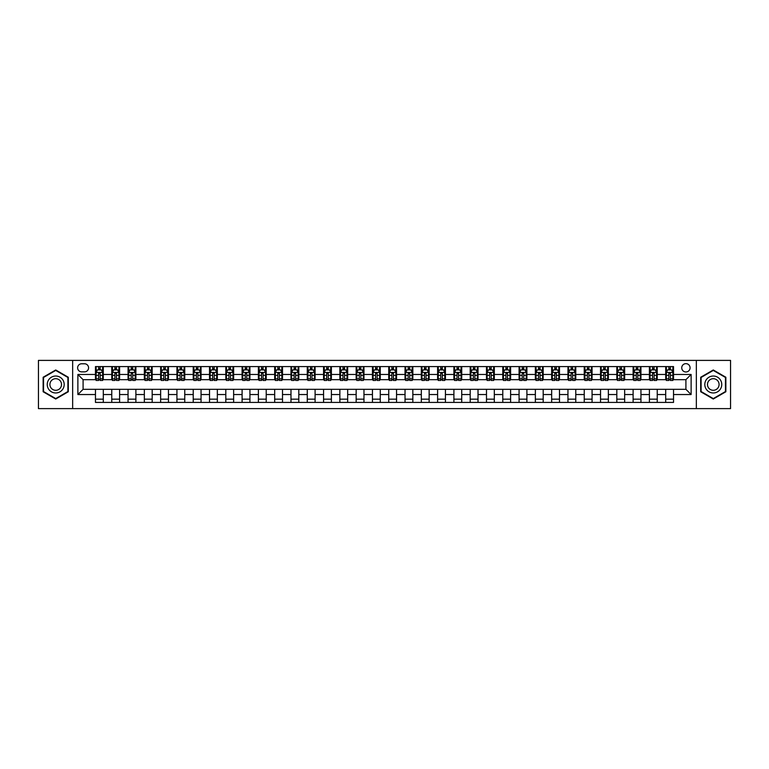 <?xml version="1.0" encoding="UTF-8"?>
<svg xmlns="http://www.w3.org/2000/svg" width="769" height="769" viewBox="0 0 769 769"><rect width="100%" height="100%" fill="white"/><g stroke="black" fill="none" stroke-linecap="round" stroke-linejoin="round"><path stroke-width="1.15" d="M685.91 363.65A4.172 4.172 0 0 0 681.738 367.813A4.172 4.172 0 0 0 685.91 371.985A4.172 4.172 0 0 0 690.081 367.813A4.172 4.172 0 0 0 685.91 363.65M696.339 408.608L730.55 408.608L730.55 360.392L696.339 360.392L696.339 408.608L72.661 408.608L72.661 360.392L38.45 360.392L38.45 408.608L72.661 408.608M81.658 371.86L84.523 371.86A4.037 4.037 0 0 0 88.57 367.813A4.037 4.037 0 0 0 84.523 363.775L81.658 363.775A4.037 4.037 0 0 0 77.621 367.813A4.037 4.037 0 0 0 81.658 371.86M696.339 360.392L72.661 360.392M95.471 394.535L77.88 394.535L77.88 374.465L95.471 374.465L95.471 379.675L83.09 379.675L83.09 389.325L95.471 389.325L95.471 402.418L673.529 402.418L673.529 389.325L685.91 389.325L685.91 379.675L673.529 379.675L673.529 374.465L691.12 374.465L691.12 394.535L673.529 394.535M673.529 374.465L673.529 366.582L95.471 366.582L95.471 374.465M665.704 366.582L665.704 379.675L666.358 379.675M668.838 379.675L670.395 379.675M672.875 379.675L673.529 379.675M665.704 379.675L656.582 379.675M649.411 366.582L649.411 379.675L650.065 379.675M652.545 379.675L654.102 379.675M649.411 379.675L640.289 379.675M633.118 366.582L633.118 379.675L633.771 379.675M636.251 379.675L637.818 379.675M633.118 379.675L623.995 379.675M616.825 366.582L616.825 379.675L617.478 379.675M619.958 379.675L621.525 379.675M616.825 379.675L607.702 379.675M600.541 366.582L600.541 379.675L601.185 379.675M603.665 379.675L605.232 379.675M600.541 379.675L591.409 379.675M584.248 366.582L584.248 379.675L584.892 379.675M587.372 379.675L588.939 379.675M584.248 379.675L575.125 379.675M567.955 366.582L567.955 379.675L568.608 379.675M571.079 379.675L572.645 379.675M567.955 379.675L558.832 379.675M551.661 366.582L551.661 379.675L552.315 379.675M554.785 379.675L556.352 379.675M551.661 379.675L542.539 379.675M535.368 366.582L535.368 379.675L536.022 379.675M538.492 379.675L540.059 379.675M535.368 379.675L526.246 379.675M519.075 366.582L519.075 379.675L519.729 379.675M522.199 379.675L523.766 379.675M519.075 379.675L509.953 379.675M502.782 366.582L502.782 379.675L503.435 379.675M505.915 379.675L507.473 379.675M502.782 379.675L493.66 379.675M486.489 366.582L486.489 379.675L487.142 379.675M489.622 379.675L491.18 379.675M486.489 379.675L477.366 379.675M470.195 366.582L470.195 379.675L470.849 379.675M473.329 379.675L474.886 379.675M470.195 379.675L461.073 379.675M453.902 366.582L453.902 379.675L454.556 379.675M457.036 379.675L458.593 379.675M453.902 379.675L444.78 379.675M437.609 366.582L437.609 379.675L438.263 379.675M440.743 379.675L442.31 379.675M437.609 379.675L428.487 379.675M421.325 366.582L421.325 379.675L421.97 379.675M424.45 379.675L426.016 379.675M421.325 379.675L412.194 379.675M405.032 366.582L405.032 379.675L405.676 379.675M408.156 379.675L409.723 379.675M405.032 379.675L395.9 379.675M388.739 366.582L388.739 379.675L389.383 379.675M391.863 379.675L393.43 379.675M388.739 379.675L379.617 379.675M372.446 366.582L372.446 379.675L373.1 379.675M375.57 379.675L377.137 379.675M372.446 379.675L363.324 379.675M356.153 366.582L356.153 379.675L356.806 379.675M359.277 379.675L360.844 379.675M356.153 379.675L347.03 379.675M339.86 366.582L339.86 379.675L340.513 379.675M342.984 379.675L344.55 379.675M339.86 379.675L330.737 379.675M323.566 366.582L323.566 379.675L324.22 379.675M326.69 379.675L328.257 379.675M323.566 379.675L314.444 379.675M307.273 366.582L307.273 379.675L307.927 379.675M310.407 379.675L311.964 379.675M307.273 379.675L298.151 379.675M290.98 366.582L290.98 379.675L291.634 379.675M294.114 379.675L295.671 379.675M290.98 379.675L281.858 379.675M274.687 366.582L274.687 379.675L275.34 379.675M277.82 379.675L279.378 379.675M274.687 379.675L265.565 379.675M258.394 366.582L258.394 379.675L259.047 379.675M261.527 379.675L263.085 379.675M258.394 379.675L249.271 379.675M242.1 366.582L242.1 379.675L242.754 379.675M245.234 379.675L246.801 379.675M242.1 379.675L232.978 379.675M225.817 366.582L225.817 379.675L226.461 379.675M228.941 379.675L230.508 379.675M225.817 379.675L216.685 379.675M209.524 366.582L209.524 379.675L210.168 379.675M212.648 379.675L214.215 379.675M209.524 379.675L200.392 379.675M193.23 366.582L193.23 379.675L193.875 379.675M196.355 379.675L197.921 379.675M193.23 379.675L184.108 379.675M176.937 366.582L176.937 379.675L177.591 379.675M180.061 379.675L181.628 379.675M176.937 379.675L167.815 379.675M160.644 366.582L160.644 379.675L161.298 379.675M163.768 379.675L165.335 379.675M160.644 379.675L151.522 379.675M144.351 366.582L144.351 379.675L145.005 379.675M147.475 379.675L149.042 379.675M144.351 379.675L135.229 379.675M128.058 366.582L128.058 379.675L128.711 379.675M131.182 379.675L132.749 379.675M128.058 379.675L118.935 379.675M111.765 366.582L111.765 379.675L112.418 379.675M114.898 379.675L116.455 379.675M111.765 379.675L102.642 379.675M95.471 379.675L96.125 379.675M98.605 379.675L100.162 379.675M95.471 389.325L103.296 389.325L103.296 402.418M673.529 389.325L103.296 389.325M103.296 366.582L103.296 379.675M95.471 369.841L96.125 369.841M98.605 369.841L100.162 369.841M102.642 369.841L103.296 369.841M95.471 399.159L103.296 399.159M111.765 389.325L111.765 402.418M119.589 366.582L119.589 379.675M111.765 369.841L112.418 369.841M114.898 369.841L116.455 369.841M118.935 369.841L119.589 369.841M119.589 389.325L119.589 402.418M111.765 399.159L119.589 399.159M128.058 389.325L128.058 402.418M135.882 389.325L135.882 402.418M128.058 399.159L135.882 399.159M135.882 366.582L135.882 379.675M128.058 369.841L128.711 369.841M131.182 369.841L132.749 369.841M135.229 369.841L135.882 369.841M144.351 389.325L144.351 402.418M152.175 389.325L152.175 402.418M144.351 399.159L152.175 399.159M152.175 366.582L152.175 379.675M144.351 369.841L145.005 369.841M147.475 369.841L149.042 369.841M151.522 369.841L152.175 369.841M160.644 389.325L160.644 402.418M168.459 389.325L168.459 402.418M160.644 399.159L168.459 399.159M168.459 366.582L168.459 379.675M160.644 369.841L161.298 369.841M163.768 369.841L165.335 369.841M167.815 369.841L168.459 369.841M176.937 389.325L176.937 402.418M184.752 389.325L184.752 402.418M176.937 399.159L184.752 399.159M184.752 366.582L184.752 379.675M176.937 369.841L177.591 369.841M180.061 369.841L181.628 369.841M184.108 369.841L184.752 369.841M193.23 389.325L193.23 402.418M201.045 389.325L201.045 402.418M193.23 399.159L201.045 399.159M201.045 366.582L201.045 379.675M193.23 369.841L193.875 369.841M196.355 369.841L197.921 369.841M200.392 369.841L201.045 369.841M209.524 389.325L209.524 402.418M217.339 389.325L217.339 402.418M209.524 399.159L217.339 399.159M217.339 366.582L217.339 379.675M209.524 369.841L210.168 369.841M212.648 369.841L214.215 369.841M216.685 369.841L217.339 369.841M225.817 389.325L225.817 402.418M233.632 389.325L233.632 402.418M225.817 399.159L233.632 399.159M233.632 366.582L233.632 379.675M225.817 369.841L226.461 369.841M228.941 369.841L230.508 369.841M232.978 369.841L233.632 369.841M242.1 389.325L242.1 402.418M249.925 389.325L249.925 402.418M242.1 399.159L249.925 399.159M249.925 366.582L249.925 379.675M242.1 369.841L242.754 369.841M245.234 369.841L246.801 369.841M249.271 369.841L249.925 369.841M258.394 389.325L258.394 402.418M266.218 389.325L266.218 402.418M258.394 399.159L266.218 399.159M266.218 366.582L266.218 379.675M258.394 369.841L259.047 369.841M261.527 369.841L263.085 369.841M265.565 369.841L266.218 369.841M274.687 389.325L274.687 402.418M282.511 389.325L282.511 402.418M274.687 399.159L282.511 399.159M282.511 366.582L282.511 379.675M274.687 369.841L275.34 369.841M277.82 369.841L279.378 369.841M281.858 369.841L282.511 369.841M290.98 389.325L290.98 402.418M298.805 389.325L298.805 402.418M290.98 399.159L298.805 399.159M298.805 366.582L298.805 379.675M290.98 369.841L291.634 369.841M294.114 369.841L295.671 369.841M298.151 369.841L298.805 369.841M307.273 389.325L307.273 402.418M315.098 389.325L315.098 402.418M307.273 399.159L315.098 399.159M315.098 366.582L315.098 379.675M307.273 369.841L307.927 369.841M310.407 369.841L311.964 369.841M314.444 369.841L315.098 369.841M323.566 389.325L323.566 402.418M331.391 389.325L331.391 402.418M323.566 399.159L331.391 399.159M331.391 366.582L331.391 379.675M323.566 369.841L324.22 369.841M326.69 369.841L328.257 369.841M330.737 369.841L331.391 369.841M339.86 389.325L339.86 402.418M347.675 389.325L347.675 402.418M339.86 399.159L347.675 399.159M347.675 366.582L347.675 379.675M339.86 369.841L340.513 369.841M342.984 369.841L344.55 369.841M347.03 369.841L347.675 369.841M356.153 389.325L356.153 402.418M363.968 389.325L363.968 402.418M356.153 399.159L363.968 399.159M363.968 366.582L363.968 379.675M356.153 369.841L356.806 369.841M359.277 369.841L360.844 369.841M363.324 369.841L363.968 369.841M372.446 389.325L372.446 402.418M380.261 389.325L380.261 402.418M372.446 399.159L380.261 399.159M380.261 366.582L380.261 379.675M372.446 369.841L373.1 369.841M375.57 369.841L377.137 369.841M379.617 369.841L380.261 369.841M388.739 389.325L388.739 402.418M396.554 389.325L396.554 402.418M388.739 399.159L396.554 399.159M396.554 366.582L396.554 379.675M388.739 369.841L389.383 369.841M391.863 369.841L393.43 369.841M395.9 369.841L396.554 369.841M405.032 389.325L405.032 402.418M412.847 389.325L412.847 402.418M405.032 399.159L412.847 399.159M412.847 366.582L412.847 379.675M405.032 369.841L405.676 369.841M408.156 369.841L409.723 369.841M412.194 369.841L412.847 369.841M421.325 389.325L421.325 402.418M429.14 389.325L429.14 402.418M421.325 399.159L429.14 399.159M429.14 366.582L429.14 379.675M421.325 369.841L421.97 369.841M424.45 369.841L426.016 369.841M428.487 369.841L429.14 369.841M437.609 389.325L437.609 402.418M445.434 389.325L445.434 402.418M437.609 399.159L445.434 399.159M445.434 366.582L445.434 379.675M437.609 369.841L438.263 369.841M440.743 369.841L442.31 369.841M444.78 369.841L445.434 369.841M453.902 389.325L453.902 402.418M461.727 389.325L461.727 402.418M453.902 399.159L461.727 399.159M461.727 366.582L461.727 379.675M453.902 369.841L454.556 369.841M457.036 369.841L458.593 369.841M461.073 369.841L461.727 369.841M470.195 389.325L470.195 402.418M478.02 389.325L478.02 402.418M470.195 399.159L478.02 399.159M478.02 366.582L478.02 379.675M470.195 369.841L470.849 369.841M473.329 369.841L474.886 369.841M477.366 369.841L478.02 369.841M486.489 389.325L486.489 402.418M494.313 389.325L494.313 402.418M486.489 399.159L494.313 399.159M494.313 366.582L494.313 379.675M486.489 369.841L487.142 369.841M489.622 369.841L491.18 369.841M493.66 369.841L494.313 369.841M502.782 389.325L502.782 402.418M510.606 389.325L510.606 402.418M502.782 399.159L510.606 399.159M510.606 366.582L510.606 379.675M502.782 369.841L503.435 369.841M505.915 369.841L507.473 369.841M509.953 369.841L510.606 369.841M519.075 389.325L519.075 402.418M526.9 389.325L526.9 402.418M519.075 399.159L526.9 399.159M526.9 366.582L526.9 379.675M519.075 369.841L519.729 369.841M522.199 369.841L523.766 369.841M526.246 369.841L526.9 369.841M535.368 389.325L535.368 402.418M543.183 389.325L543.183 402.418M535.368 399.159L543.183 399.159M543.183 366.582L543.183 379.675M535.368 369.841L536.022 369.841M538.492 369.841L540.059 369.841M542.539 369.841L543.183 369.841M551.661 389.325L551.661 402.418M559.476 389.325L559.476 402.418M551.661 399.159L559.476 399.159M559.476 366.582L559.476 379.675M551.661 369.841L552.315 369.841M554.785 369.841L556.352 369.841M558.832 369.841L559.476 369.841M567.955 389.325L567.955 402.418M575.77 389.325L575.77 402.418M567.955 399.159L575.77 399.159M575.77 366.582L575.77 379.675M567.955 369.841L568.608 369.841M571.079 369.841L572.645 369.841M575.125 369.841L575.77 369.841M584.248 389.325L584.248 402.418M592.063 389.325L592.063 402.418M584.248 399.159L592.063 399.159M592.063 366.582L592.063 379.675M584.248 369.841L584.892 369.841M587.372 369.841L588.939 369.841M591.409 369.841L592.063 369.841M600.541 389.325L600.541 402.418M608.356 389.325L608.356 402.418M600.541 399.159L608.356 399.159M608.356 366.582L608.356 379.675M600.541 369.841L601.185 369.841M603.665 369.841L605.232 369.841M607.702 369.841L608.356 369.841M616.825 389.325L616.825 402.418M624.649 389.325L624.649 402.418M616.825 399.159L624.649 399.159M624.649 366.582L624.649 379.675M616.825 369.841L617.478 369.841M619.958 369.841L621.525 369.841M623.995 369.841L624.649 369.841M633.118 389.325L633.118 402.418M640.942 389.325L640.942 402.418M633.118 399.159L640.942 399.159M640.942 366.582L640.942 379.675M633.118 369.841L633.771 369.841M636.251 369.841L637.818 369.841M640.289 369.841L640.942 369.841M649.411 389.325L649.411 402.418M657.235 389.325L657.235 402.418M649.411 399.159L657.235 399.159M657.235 366.582L657.235 379.675M649.411 369.841L650.065 369.841M652.545 369.841L654.102 369.841M656.582 369.841L657.235 369.841M665.704 389.325L665.704 402.418M665.704 399.159L673.529 399.159M665.704 369.841L666.358 369.841M668.838 369.841L670.395 369.841M672.875 369.841L673.529 369.841M83.09 379.675L77.88 374.465M83.09 389.325L77.88 394.535M691.12 374.465L685.91 379.675M691.12 394.535L685.91 389.325M55.724 399.024L68.297 391.757L68.297 377.243L55.724 369.976L43.141 377.243L43.141 391.757L55.724 399.024M725.859 377.243L713.276 369.976L700.703 377.243L700.703 391.757L713.276 399.024L725.859 391.757L725.859 377.243M100.162 368.274L98.605 368.274M102.642 378.829L100.162 378.829L100.162 380.463L102.642 380.463L102.642 372.513L101.335 369.899L97.432 369.899L96.125 372.513L96.125 380.463L98.605 380.463L98.605 378.829L96.125 378.829M96.125 372.513L96.125 366.582M102.642 372.513L102.642 366.582M98.605 369.899L98.605 366.582M100.162 366.582L100.162 369.899M100.162 378.829L100.162 373.484L98.605 373.484L98.605 378.829M116.455 368.274L114.898 368.274M118.935 378.829L116.455 378.829L116.455 380.463L118.935 380.463L118.935 372.513L117.628 369.899L113.725 369.899L112.418 372.513L112.418 380.463L114.898 380.463L114.898 378.829L112.418 378.829M112.418 372.513L112.418 366.582M118.935 372.513L118.935 366.582M114.898 369.899L114.898 366.582M116.455 366.582L116.455 369.899M116.455 378.829L116.455 373.484L114.898 373.484L114.898 378.829M132.749 368.274L131.182 368.274M135.229 378.829L132.749 378.829L132.749 380.463L135.229 380.463L135.229 372.513L133.921 369.899L130.009 369.899L128.711 372.513L128.711 380.463L131.182 380.463L131.182 378.829L128.711 378.829M128.711 372.513L128.711 366.582M135.229 372.513L135.229 366.582M131.182 369.899L131.182 366.582M132.749 366.582L132.749 369.899M132.749 378.829L132.749 373.484L131.182 373.484L131.182 378.829M149.042 368.274L147.475 368.274M151.522 378.829L149.042 378.829L149.042 380.463L151.522 380.463L151.522 372.513L150.215 369.899L146.302 369.899L145.005 372.513L145.005 380.463L147.475 380.463L147.475 378.829L145.005 378.829M145.005 372.513L145.005 366.582M151.522 372.513L151.522 366.582M147.475 369.899L147.475 366.582M149.042 366.582L149.042 369.899M149.042 378.829L149.042 373.484L147.475 373.484L147.475 378.829M165.335 368.274L163.768 368.274M167.815 378.829L165.335 378.829L165.335 380.463L167.815 380.463L167.815 372.513L166.508 369.899L162.595 369.899L161.298 372.513L161.298 380.463L163.768 380.463L163.768 378.829L161.298 378.829M161.298 372.513L161.298 366.582M167.815 372.513L167.815 366.582M163.768 369.899L163.768 366.582M165.335 366.582L165.335 369.899M165.335 378.829L165.335 373.484L163.768 373.484L163.768 378.829M63.058 380.261A8.469 8.469 0 0 0 51.485 377.166A8.469 8.469 0 0 0 48.38 388.739A8.469 8.469 0 0 0 59.953 391.834A8.469 8.469 0 0 0 63.058 380.261M60.741 381.597A5.796 5.796 0 0 0 52.821 379.473A5.796 5.796 0 0 0 50.696 387.403A5.796 5.796 0 0 0 58.617 389.527A5.796 5.796 0 0 0 60.741 381.597M55.724 398.573L43.535 391.536L43.535 377.464L55.724 370.427L67.903 377.464L67.903 391.536L55.724 398.573M713.276 392.969A8.469 8.469 0 0 0 721.755 384.5A8.469 8.469 0 0 0 713.276 376.031A8.469 8.469 0 0 0 704.808 384.5A8.469 8.469 0 0 0 713.276 392.969M713.276 390.296A5.796 5.796 0 0 0 719.082 384.5A5.796 5.796 0 0 0 713.276 378.704A5.796 5.796 0 0 0 707.48 384.5A5.796 5.796 0 0 0 713.276 390.296M701.097 377.464L713.276 370.427L725.465 377.464L725.465 391.536L713.276 398.573L701.097 391.536L701.097 377.464M181.628 368.274L180.061 368.274M184.108 378.829L181.628 378.829L181.628 380.463L184.108 380.463L184.108 372.513L182.801 369.899L178.889 369.899L177.591 372.513L177.591 380.463L180.061 380.463L180.061 378.829L177.591 378.829M177.591 372.513L177.591 366.582M184.108 372.513L184.108 366.582M180.061 369.899L180.061 366.582M181.628 366.582L181.628 369.899M181.628 378.829L181.628 373.484L180.061 373.484L180.061 378.829M197.921 368.274L196.355 368.274M200.392 378.829L197.921 378.829L197.921 380.463L200.392 380.463L200.392 372.513L199.094 369.899L195.182 369.899L193.875 372.513L193.875 380.463L196.355 380.463L196.355 378.829L193.875 378.829M193.875 372.513L193.875 366.582M200.392 372.513L200.392 366.582M196.355 369.899L196.355 366.582M197.921 366.582L197.921 369.899M197.921 378.829L197.921 373.484L196.355 373.484L196.355 378.829M214.215 368.274L212.648 368.274M216.685 378.829L214.215 378.829L214.215 380.463L216.685 380.463L216.685 372.513L215.387 369.899L211.475 369.899L210.168 372.513L210.168 380.463L212.648 380.463L212.648 378.829L210.168 378.829M210.168 372.513L210.168 366.582M216.685 372.513L216.685 366.582M212.648 369.899L212.648 366.582M214.215 366.582L214.215 369.899M214.215 378.829L214.215 373.484L212.648 373.484L212.648 378.829M230.508 368.274L228.941 368.274M232.978 378.829L230.508 378.829L230.508 380.463L232.978 380.463L232.978 372.513L231.68 369.899L227.768 369.899L226.461 372.513L226.461 380.463L228.941 380.463L228.941 378.829L226.461 378.829M226.461 372.513L226.461 366.582M232.978 372.513L232.978 366.582M228.941 369.899L228.941 366.582M230.508 366.582L230.508 369.899M230.508 378.829L230.508 373.484L228.941 373.484L228.941 378.829M246.801 368.274L245.234 368.274M249.271 378.829L246.801 378.829L246.801 380.463L249.271 380.463L249.271 372.513L247.974 369.899L244.061 369.899L242.754 372.513L242.754 380.463L245.234 380.463L245.234 378.829L242.754 378.829M242.754 372.513L242.754 366.582M249.271 372.513L249.271 366.582M245.234 369.899L245.234 366.582M246.801 366.582L246.801 369.899M246.801 378.829L246.801 373.484L245.234 373.484L245.234 378.829M263.085 368.274L261.527 368.274M265.565 378.829L263.085 378.829L263.085 380.463L265.565 380.463L265.565 372.513L264.267 369.899L260.355 369.899L259.047 372.513L259.047 380.463L261.527 380.463L261.527 378.829L259.047 378.829M259.047 372.513L259.047 366.582M265.565 372.513L265.565 366.582M261.527 369.899L261.527 366.582M263.085 366.582L263.085 369.899M263.085 378.829L263.085 373.484L261.527 373.484L261.527 378.829M279.378 368.274L277.82 368.274M281.858 378.829L279.378 378.829L279.378 380.463L281.858 380.463L281.858 372.513L280.55 369.899L276.648 369.899L275.34 372.513L275.34 380.463L277.82 380.463L277.82 378.829L275.34 378.829M275.34 372.513L275.34 366.582M281.858 372.513L281.858 366.582M277.82 369.899L277.82 366.582M279.378 366.582L279.378 369.899M279.378 378.829L279.378 373.484L277.82 373.484L277.82 378.829M295.671 368.274L294.114 368.274M298.151 378.829L295.671 378.829L295.671 380.463L298.151 380.463L298.151 372.513L296.844 369.899L292.941 369.899L291.634 372.513L291.634 380.463L294.114 380.463L294.114 378.829L291.634 378.829M291.634 372.513L291.634 366.582M298.151 372.513L298.151 366.582M294.114 369.899L294.114 366.582M295.671 366.582L295.671 369.899M295.671 378.829L295.671 373.484L294.114 373.484L294.114 378.829M311.964 368.274L310.407 368.274M314.444 378.829L311.964 378.829L311.964 380.463L314.444 380.463L314.444 372.513L313.137 369.899L309.225 369.899L307.927 372.513L307.927 380.463L310.407 380.463L310.407 378.829L307.927 378.829M307.927 372.513L307.927 366.582M314.444 372.513L314.444 366.582M310.407 369.899L310.407 366.582M311.964 366.582L311.964 369.899M311.964 378.829L311.964 373.484L310.407 373.484L310.407 378.829M328.257 368.274L326.69 368.274M330.737 378.829L328.257 378.829L328.257 380.463L330.737 380.463L330.737 372.513L329.43 369.899L325.518 369.899L324.22 372.513L324.22 380.463L326.69 380.463L326.69 378.829L324.22 378.829M324.22 372.513L324.22 366.582M330.737 372.513L330.737 366.582M326.69 369.899L326.69 366.582M328.257 366.582L328.257 369.899M328.257 378.829L328.257 373.484L326.69 373.484L326.69 378.829M344.55 368.274L342.984 368.274M347.03 378.829L344.55 378.829L344.55 380.463L347.03 380.463L347.03 372.513L345.723 369.899L341.811 369.899L340.513 372.513L340.513 380.463L342.984 380.463L342.984 378.829L340.513 378.829M340.513 372.513L340.513 366.582M347.03 372.513L347.03 366.582M342.984 369.899L342.984 366.582M344.55 366.582L344.55 369.899M344.55 378.829L344.55 373.484L342.984 373.484L342.984 378.829M360.844 368.274L359.277 368.274M363.324 378.829L360.844 378.829L360.844 380.463L363.324 380.463L363.324 372.513L362.016 369.899L358.104 369.899L356.806 372.513L356.806 380.463L359.277 380.463L359.277 378.829L356.806 378.829M356.806 372.513L356.806 366.582M363.324 372.513L363.324 366.582M359.277 369.899L359.277 366.582M360.844 366.582L360.844 369.899M360.844 378.829L360.844 373.484L359.277 373.484L359.277 378.829M377.137 368.274L375.57 368.274M379.617 378.829L377.137 378.829L377.137 380.463L379.617 380.463L379.617 372.513L378.31 369.899L374.397 369.899L373.1 372.513L373.1 380.463L375.57 380.463L375.57 378.829L373.1 378.829M373.1 372.513L373.1 366.582M379.617 372.513L379.617 366.582M375.57 369.899L375.57 366.582M377.137 366.582L377.137 369.899M377.137 378.829L377.137 373.484L375.57 373.484L375.57 378.829M393.43 368.274L391.863 368.274M395.9 378.829L393.43 378.829L393.43 380.463L395.9 380.463L395.9 372.513L394.603 369.899L390.69 369.899L389.383 372.513L389.383 380.463L391.863 380.463L391.863 378.829L389.383 378.829M389.383 372.513L389.383 366.582M395.9 372.513L395.9 366.582M391.863 369.899L391.863 366.582M393.43 366.582L393.43 369.899M393.43 378.829L393.43 373.484L391.863 373.484L391.863 378.829M409.723 368.274L408.156 368.274M412.194 378.829L409.723 378.829L409.723 380.463L412.194 380.463L412.194 372.513L410.896 369.899L406.984 369.899L405.676 372.513L405.676 380.463L408.156 380.463L408.156 378.829L405.676 378.829M405.676 372.513L405.676 366.582M412.194 372.513L412.194 366.582M408.156 369.899L408.156 366.582M409.723 366.582L409.723 369.899M409.723 378.829L409.723 373.484L408.156 373.484L408.156 378.829M426.016 368.274L424.45 368.274M428.487 378.829L426.016 378.829L426.016 380.463L428.487 380.463L428.487 372.513L427.189 369.899L423.277 369.899L421.97 372.513L421.97 380.463L424.45 380.463L424.45 378.829L421.97 378.829M421.97 372.513L421.97 366.582M428.487 372.513L428.487 366.582M424.45 369.899L424.45 366.582M426.016 366.582L426.016 369.899M426.016 378.829L426.016 373.484L424.45 373.484L424.45 378.829M442.31 368.274L440.743 368.274M444.78 378.829L442.31 378.829L442.31 380.463L444.78 380.463L444.78 372.513L443.482 369.899L439.57 369.899L438.263 372.513L438.263 380.463L440.743 380.463L440.743 378.829L438.263 378.829M438.263 372.513L438.263 366.582M444.78 372.513L444.78 366.582M440.743 369.899L440.743 366.582M442.31 366.582L442.31 369.899M442.31 378.829L442.31 373.484L440.743 373.484L440.743 378.829M458.593 368.274L457.036 368.274M461.073 378.829L458.593 378.829L458.593 380.463L461.073 380.463L461.073 372.513L459.775 369.899L455.863 369.899L454.556 372.513L454.556 380.463L457.036 380.463L457.036 378.829L454.556 378.829M454.556 372.513L454.556 366.582M461.073 372.513L461.073 366.582M457.036 369.899L457.036 366.582M458.593 366.582L458.593 369.899M458.593 378.829L458.593 373.484L457.036 373.484L457.036 378.829M474.886 368.274L473.329 368.274M477.366 378.829L474.886 378.829L474.886 380.463L477.366 380.463L477.366 372.513L476.059 369.899L472.156 369.899L470.849 372.513L470.849 380.463L473.329 380.463L473.329 378.829L470.849 378.829M470.849 372.513L470.849 366.582M477.366 372.513L477.366 366.582M473.329 369.899L473.329 366.582M474.886 366.582L474.886 369.899M474.886 378.829L474.886 373.484L473.329 373.484L473.329 378.829M491.18 368.274L489.622 368.274M493.66 378.829L491.18 378.829L491.18 380.463L493.66 380.463L493.66 372.513L492.352 369.899L488.45 369.899L487.142 372.513L487.142 380.463L489.622 380.463L489.622 378.829L487.142 378.829M487.142 372.513L487.142 366.582M493.66 372.513L493.66 366.582M489.622 369.899L489.622 366.582M491.18 366.582L491.18 369.899M491.18 378.829L491.18 373.484L489.622 373.484L489.622 378.829M507.473 368.274L505.915 368.274M509.953 378.829L507.473 378.829L507.473 380.463L509.953 380.463L509.953 372.513L508.645 369.899L504.733 369.899L503.435 372.513L503.435 380.463L505.915 380.463L505.915 378.829L503.435 378.829M503.435 372.513L503.435 366.582M509.953 372.513L509.953 366.582M505.915 369.899L505.915 366.582M507.473 366.582L507.473 369.899M507.473 378.829L507.473 373.484L505.915 373.484L505.915 378.829M523.766 368.274L522.199 368.274M526.246 378.829L523.766 378.829L523.766 380.463L526.246 380.463L526.246 372.513L524.939 369.899L521.026 369.899L519.729 372.513L519.729 380.463L522.199 380.463L522.199 378.829L519.729 378.829M519.729 372.513L519.729 366.582M526.246 372.513L526.246 366.582M522.199 369.899L522.199 366.582M523.766 366.582L523.766 369.899M523.766 378.829L523.766 373.484L522.199 373.484L522.199 378.829M540.059 368.274L538.492 368.274M542.539 378.829L540.059 378.829L540.059 380.463L542.539 380.463L542.539 372.513L541.232 369.899L537.32 369.899L536.022 372.513L536.022 380.463L538.492 380.463L538.492 378.829L536.022 378.829M536.022 372.513L536.022 366.582M542.539 372.513L542.539 366.582M538.492 369.899L538.492 366.582M540.059 366.582L540.059 369.899M540.059 378.829L540.059 373.484L538.492 373.484L538.492 378.829M556.352 368.274L554.785 368.274M558.832 378.829L556.352 378.829L556.352 380.463L558.832 380.463L558.832 372.513L557.525 369.899L553.613 369.899L552.315 372.513L552.315 380.463L554.785 380.463L554.785 378.829L552.315 378.829M552.315 372.513L552.315 366.582M558.832 372.513L558.832 366.582M554.785 369.899L554.785 366.582M556.352 366.582L556.352 369.899M556.352 378.829L556.352 373.484L554.785 373.484L554.785 378.829M572.645 368.274L571.079 368.274M575.125 378.829L572.645 378.829L572.645 380.463L575.125 380.463L575.125 372.513L573.818 369.899L569.906 369.899L568.608 372.513L568.608 380.463L571.079 380.463L571.079 378.829L568.608 378.829M568.608 372.513L568.608 366.582M575.125 372.513L575.125 366.582M571.079 369.899L571.079 366.582M572.645 366.582L572.645 369.899M572.645 378.829L572.645 373.484L571.079 373.484L571.079 378.829M588.939 368.274L587.372 368.274M591.409 378.829L588.939 378.829L588.939 380.463L591.409 380.463L591.409 372.513L590.111 369.899L586.199 369.899L584.892 372.513L584.892 380.463L587.372 380.463L587.372 378.829L584.892 378.829M584.892 372.513L584.892 366.582M591.409 372.513L591.409 366.582M587.372 369.899L587.372 366.582M588.939 366.582L588.939 369.899M588.939 378.829L588.939 373.484L587.372 373.484L587.372 378.829M605.232 368.274L603.665 368.274M607.702 378.829L605.232 378.829L605.232 380.463L607.702 380.463L607.702 372.513L606.405 369.899L602.492 369.899L601.185 372.513L601.185 380.463L603.665 380.463L603.665 378.829L601.185 378.829M601.185 372.513L601.185 366.582M607.702 372.513L607.702 366.582M603.665 369.899L603.665 366.582M605.232 366.582L605.232 369.899M605.232 378.829L605.232 373.484L603.665 373.484L603.665 378.829M621.525 368.274L619.958 368.274M623.995 378.829L621.525 378.829L621.525 380.463L623.995 380.463L623.995 372.513L622.698 369.899L618.785 369.899L617.478 372.513L617.478 380.463L619.958 380.463L619.958 378.829L617.478 378.829M617.478 372.513L617.478 366.582M623.995 372.513L623.995 366.582M619.958 369.899L619.958 366.582M621.525 366.582L621.525 369.899M621.525 378.829L621.525 373.484L619.958 373.484L619.958 378.829M637.818 368.274L636.251 368.274M640.289 378.829L637.818 378.829L637.818 380.463L640.289 380.463L640.289 372.513L638.991 369.899L635.079 369.899L633.771 372.513L633.771 380.463L636.251 380.463L636.251 378.829L633.771 378.829M633.771 372.513L633.771 366.582M640.289 372.513L640.289 366.582M636.251 369.899L636.251 366.582M637.818 366.582L637.818 369.899M637.818 378.829L637.818 373.484L636.251 373.484L636.251 378.829M654.102 368.274L652.545 368.274M656.582 378.829L654.102 378.829L654.102 380.463L656.582 380.463L656.582 372.513L655.275 369.899L651.372 369.899L650.065 372.513L650.065 380.463L652.545 380.463L652.545 378.829L650.065 378.829M650.065 372.513L650.065 366.582M656.582 372.513L656.582 366.582M652.545 369.899L652.545 366.582M654.102 366.582L654.102 369.899M654.102 378.829L654.102 373.484L652.545 373.484L652.545 378.829M670.395 368.274L668.838 368.274M672.875 378.829L670.395 378.829L670.395 380.463L672.875 380.463L672.875 372.513L671.568 369.899L667.665 369.899L666.358 372.513L666.358 380.463L668.838 380.463L668.838 378.829L666.358 378.829M666.358 372.513L666.358 366.582M672.875 372.513L672.875 366.582M668.838 369.899L668.838 366.582M670.395 366.582L670.395 369.899M670.395 378.829L670.395 373.484L668.838 373.484L668.838 378.829M111.765 394.535L103.296 394.535M111.765 374.465L103.296 374.465M128.058 374.465L119.589 374.465M128.058 394.535L119.589 394.535M144.351 374.465L135.882 374.465M144.351 394.535L135.882 394.535M160.644 374.465L152.175 374.465M160.644 394.535L152.175 394.535M176.937 374.465L168.459 374.465M176.937 394.535L168.459 394.535M193.23 374.465L184.752 374.465M193.23 394.535L184.752 394.535M209.524 374.465L201.045 374.465M209.524 394.535L201.045 394.535M225.817 374.465L217.339 374.465M225.817 394.535L217.339 394.535M242.1 374.465L233.632 374.465M242.1 394.535L233.632 394.535M258.394 374.465L249.925 374.465M258.394 394.535L249.925 394.535M274.687 374.465L266.218 374.465M274.687 394.535L266.218 394.535M290.98 374.465L282.511 374.465M290.98 394.535L282.511 394.535M307.273 374.465L298.805 374.465M307.273 394.535L298.805 394.535M323.566 374.465L315.098 374.465M323.566 394.535L315.098 394.535M339.86 374.465L331.391 374.465M339.86 394.535L331.391 394.535M356.153 374.465L347.675 374.465M356.153 394.535L347.675 394.535M372.446 374.465L363.968 374.465M372.446 394.535L363.968 394.535M388.739 374.465L380.261 374.465M388.739 394.535L380.261 394.535M405.032 374.465L396.554 374.465M405.032 394.535L396.554 394.535M421.325 374.465L412.847 374.465M421.325 394.535L412.847 394.535M437.609 374.465L429.14 374.465M437.609 394.535L429.14 394.535M453.902 374.465L445.434 374.465M453.902 394.535L445.434 394.535M470.195 374.465L461.727 374.465M470.195 394.535L461.727 394.535M486.489 374.465L478.02 374.465M486.489 394.535L478.02 394.535M502.782 374.465L494.313 374.465M502.782 394.535L494.313 394.535M519.075 374.465L510.606 374.465M519.075 394.535L510.606 394.535M535.368 374.465L526.9 374.465M535.368 394.535L526.9 394.535M551.661 374.465L543.183 374.465M551.661 394.535L543.183 394.535M567.955 374.465L559.476 374.465M567.955 394.535L559.476 394.535M584.248 374.465L575.77 374.465M584.248 394.535L575.77 394.535M600.541 374.465L592.063 374.465M600.541 394.535L592.063 394.535M616.825 374.465L608.356 374.465M616.825 394.535L608.356 394.535M633.118 374.465L624.649 374.465M633.118 394.535L624.649 394.535M649.411 374.465L640.942 374.465M649.411 394.535L640.942 394.535M665.704 374.465L657.235 374.465M665.704 394.535L657.235 394.535M102.613 372.446L96.154 372.446M96.125 370.062L97.346 370.062M101.421 370.062L102.642 370.062M98.605 375.33L96.125 375.33M102.642 375.33L100.162 375.33M100.162 369.101L98.605 369.101M118.897 372.446L112.447 372.446M112.418 370.062L113.639 370.062M117.705 370.062L118.935 370.062M114.898 375.33L112.418 375.33M118.935 375.33L116.455 375.33M116.455 369.101L114.898 369.101M135.19 372.446L128.74 372.446M128.711 370.062L129.932 370.062M133.998 370.062L135.229 370.062M131.182 375.33L128.711 375.33M135.229 375.33L132.749 375.33M132.749 369.101L131.182 369.101M151.483 372.446L145.033 372.446M145.005 370.062L146.225 370.062M150.291 370.062L151.522 370.062M147.475 375.33L145.005 375.33M151.522 375.33L149.042 375.33M149.042 369.101L147.475 369.101M167.777 372.446L161.327 372.446M161.298 370.062L162.519 370.062M166.585 370.062L167.815 370.062M163.768 375.33L161.298 375.33M167.815 375.33L165.335 375.33M165.335 369.101L163.768 369.101M184.07 372.446L177.62 372.446M177.591 370.062L178.812 370.062M182.878 370.062L184.108 370.062M180.061 375.33L177.591 375.33M184.108 375.33L181.628 375.33M181.628 369.101L180.061 369.101M200.363 372.446L193.913 372.446M193.875 370.062L195.105 370.062M199.171 370.062L200.392 370.062M196.355 375.33L193.875 375.33M200.392 375.33L197.921 375.33M197.921 369.101L196.355 369.101M216.656 372.446L210.206 372.446M210.168 370.062L211.398 370.062M215.464 370.062L216.685 370.062M212.648 375.33L210.168 375.33M216.685 375.33L214.215 375.33M214.215 369.101L212.648 369.101M232.949 372.446L226.499 372.446M226.461 370.062L227.691 370.062M231.757 370.062L232.978 370.062M228.941 375.33L226.461 375.33M232.978 375.33L230.508 375.33M230.508 369.101L228.941 369.101M249.243 372.446L242.793 372.446M242.754 370.062L243.984 370.062M248.051 370.062L249.271 370.062M245.234 375.33L242.754 375.33M249.271 375.33L246.801 375.33M246.801 369.101L245.234 369.101M265.536 372.446L259.086 372.446M259.047 370.062L260.278 370.062M264.344 370.062L265.565 370.062M261.527 375.33L259.047 375.33M265.565 375.33L263.085 375.33M263.085 369.101L261.527 369.101M281.829 372.446L275.369 372.446M275.34 370.062L276.571 370.062M280.637 370.062L281.858 370.062M277.82 375.33L275.34 375.33M281.858 375.33L279.378 375.33M279.378 369.101L277.82 369.101M298.122 372.446L291.662 372.446M291.634 370.062L292.854 370.062M296.921 370.062L298.151 370.062M294.114 375.33L291.634 375.33M298.151 375.33L295.671 375.33M295.671 369.101L294.114 369.101M314.406 372.446L307.956 372.446M307.927 370.062L309.148 370.062M313.214 370.062L314.444 370.062M310.407 375.33L307.927 375.33M314.444 375.33L311.964 375.33M311.964 369.101L310.407 369.101M330.699 372.446L324.249 372.446M324.22 370.062L325.441 370.062M329.507 370.062L330.737 370.062M326.69 375.33L324.22 375.33M330.737 375.33L328.257 375.33M328.257 369.101L326.69 369.101M346.992 372.446L340.542 372.446M340.513 370.062L341.734 370.062M345.8 370.062L347.03 370.062M342.984 375.33L340.513 375.33M347.03 375.33L344.55 375.33M344.55 369.101L342.984 369.101M363.285 372.446L356.835 372.446M356.806 370.062L358.027 370.062M362.093 370.062L363.324 370.062M359.277 375.33L356.806 375.33M363.324 375.33L360.844 375.33M360.844 369.101L359.277 369.101M379.578 372.446L373.128 372.446M373.1 370.062L374.32 370.062M378.386 370.062L379.617 370.062M375.57 375.33L373.1 375.33M379.617 375.33L377.137 375.33M377.137 369.101L375.57 369.101M395.872 372.446L389.422 372.446M389.383 370.062L390.614 370.062M394.68 370.062L395.9 370.062M391.863 375.33L389.383 375.33M395.9 375.33L393.43 375.33M393.43 369.101L391.863 369.101M412.165 372.446L405.715 372.446M405.676 370.062L406.907 370.062M410.973 370.062L412.194 370.062M408.156 375.33L405.676 375.33M412.194 375.33L409.723 375.33M409.723 369.101L408.156 369.101M428.458 372.446L422.008 372.446M421.97 370.062L423.2 370.062M427.266 370.062L428.487 370.062M424.45 375.33L421.97 375.33M428.487 375.33L426.016 375.33M426.016 369.101L424.45 369.101M444.751 372.446L438.301 372.446M438.263 370.062L439.493 370.062M443.559 370.062L444.78 370.062M440.743 375.33L438.263 375.33M444.78 375.33L442.31 375.33M442.31 369.101L440.743 369.101M461.044 372.446L454.594 372.446M454.556 370.062L455.786 370.062M459.852 370.062L461.073 370.062M457.036 375.33L454.556 375.33M461.073 375.33L458.593 375.33M458.593 369.101L457.036 369.101M477.338 372.446L470.878 372.446M470.849 370.062L472.079 370.062M476.146 370.062L477.366 370.062M473.329 375.33L470.849 375.33M477.366 375.33L474.886 375.33M474.886 369.101L473.329 369.101M493.631 372.446L487.171 372.446M487.142 370.062L488.363 370.062M492.429 370.062L493.66 370.062M489.622 375.33L487.142 375.33M493.66 375.33L491.18 375.33M491.18 369.101L489.622 369.101M509.914 372.446L503.464 372.446M503.435 370.062L504.656 370.062M508.722 370.062L509.953 370.062M505.915 375.33L503.435 375.33M509.953 375.33L507.473 375.33M507.473 369.101L505.915 369.101M526.207 372.446L519.757 372.446M519.729 370.062L520.949 370.062M525.016 370.062L526.246 370.062M522.199 375.33L519.729 375.33M526.246 375.33L523.766 375.33M523.766 369.101L522.199 369.101M542.501 372.446L536.051 372.446M536.022 370.062L537.243 370.062M541.309 370.062L542.539 370.062M538.492 375.33L536.022 375.33M542.539 375.33L540.059 375.33M540.059 369.101L538.492 369.101M558.794 372.446L552.344 372.446M552.315 370.062L553.536 370.062M557.602 370.062L558.832 370.062M554.785 375.33L552.315 375.33M558.832 375.33L556.352 375.33M556.352 369.101L554.785 369.101M575.087 372.446L568.637 372.446M568.608 370.062L569.829 370.062M573.895 370.062L575.125 370.062M571.079 375.33L568.608 375.33M575.125 375.33L572.645 375.33M572.645 369.101L571.079 369.101M591.38 372.446L584.93 372.446M584.892 370.062L586.122 370.062M590.188 370.062L591.409 370.062M587.372 375.33L584.892 375.33M591.409 375.33L588.939 375.33M588.939 369.101L587.372 369.101M607.673 372.446L601.223 372.446M601.185 370.062L602.415 370.062M606.481 370.062L607.702 370.062M603.665 375.33L601.185 375.33M607.702 375.33L605.232 375.33M605.232 369.101L603.665 369.101M623.967 372.446L617.517 372.446M617.478 370.062L618.709 370.062M622.775 370.062L623.995 370.062M619.958 375.33L617.478 375.33M623.995 375.33L621.525 375.33M621.525 369.101L619.958 369.101M640.26 372.446L633.81 372.446M633.771 370.062L635.002 370.062M639.068 370.062L640.289 370.062M636.251 375.33L633.771 375.33M640.289 375.33L637.818 375.33M637.818 369.101L636.251 369.101M656.553 372.446L650.103 372.446M650.065 370.062L651.295 370.062M655.361 370.062L656.582 370.062M652.545 375.33L650.065 375.33M656.582 375.33L654.102 375.33M654.102 369.101L652.545 369.101M672.846 372.446L666.387 372.446M666.358 370.062L667.579 370.062M671.654 370.062L672.875 370.062M668.838 375.33L666.358 375.33M672.875 375.33L670.395 375.33M670.395 369.101L668.838 369.101"/></g></svg>
